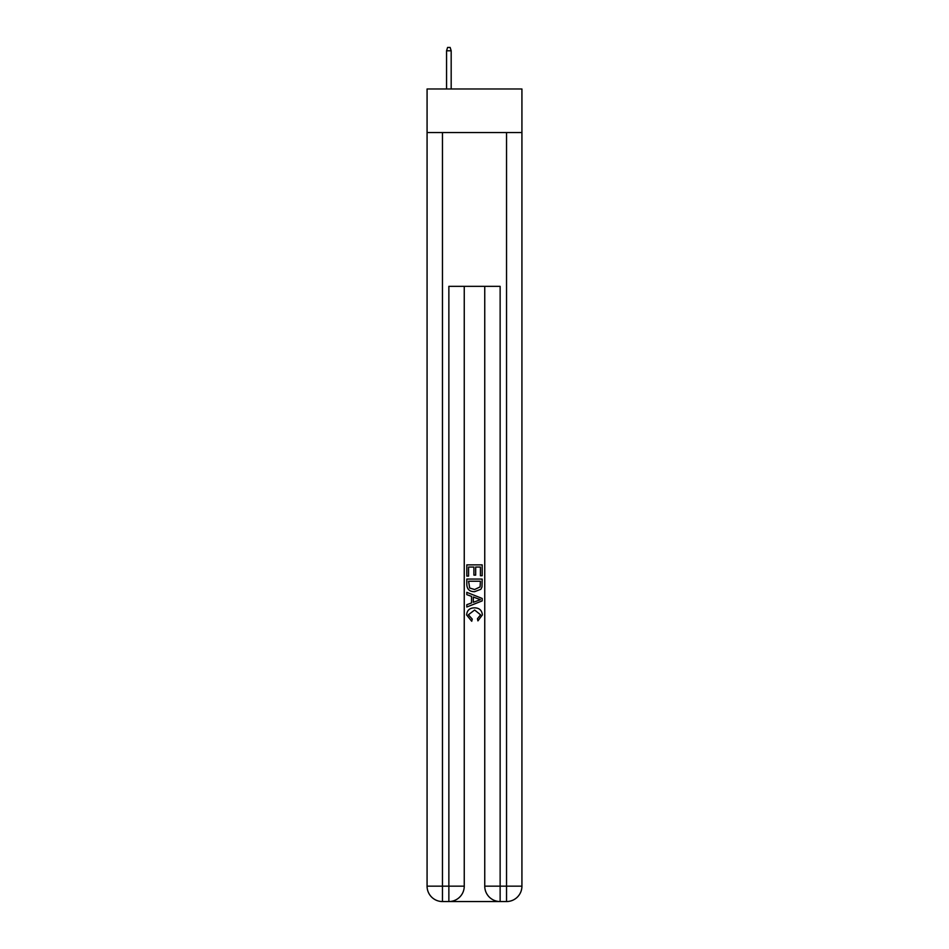 <?xml version="1.0" encoding="UTF-8"?>
<svg xmlns="http://www.w3.org/2000/svg" width="949" height="949" viewBox="0 0 949 949"><rect width="100%" height="100%" fill="white"/><g stroke="black" fill="none" stroke-linecap="round" stroke-linejoin="round"><path stroke-width="1.42" d="M521.926 132.552L521.926 88.981L427.074 88.981L427.074 132.552L521.926 132.552L521.926 886.164L506.541 886.164L506.541 132.552M450.016 901.55L498.984 901.55M500.135 901.55L500.135 886.164L484.749 886.164A15.386 15.386 0 0 0 500.135 901.55L506.541 901.55L506.541 886.164L500.135 886.164L500.135 286.349L448.865 286.349L448.865 886.164L427.074 886.164L427.074 132.552M464.251 286.349L464.251 886.164A15.386 15.386 0 0 1 448.865 901.55L442.459 901.55A15.386 15.386 0 0 1 427.074 886.164M484.749 886.164L484.749 286.349M506.541 901.55A15.386 15.386 0 0 0 521.926 886.164M466.813 576.102L466.813 564.869L482.187 564.869L482.187 575.711L480.419 575.711L480.419 567.039L475.686 567.039L475.686 575.118L473.907 575.118L473.907 567.039L468.581 567.039L468.581 576.102L466.813 576.102M466.813 584.572L466.813 579.068L482.187 579.068L481.973 587.04L480.87 589.282L474.583 591.678C469.66 591.702 467.074 589.329 466.813 584.572M468.581 581.239L469.672 588.036L474.619 589.519L480.099 586.897L480.419 581.239L468.581 581.239M466.813 594.643L466.813 592.342L482.187 598.451L482.187 600.895L466.813 607.004L466.813 604.703L471.546 602.947L471.546 596.387L466.813 594.643M477.572 598.617L473.314 597.04L473.314 602.295L480.419 599.673L477.572 598.617M468.391 614.774L472.234 619.092L471.736 621.263L466.611 614.976C467.027 610.254 469.696 607.882 474.619 607.846C479.34 607.953 481.926 610.314 482.389 614.94L477.916 620.871L477.454 618.701L480.609 614.833L474.619 610.017L468.391 614.774M451.178 88.981L451.178 50.783L446.564 50.783L446.564 88.981M446.564 50.783L447.584 47.45L450.146 47.45L451.178 50.783M442.459 132.552L442.459 901.55M464.251 886.164L448.865 886.164L448.865 901.55"/></g></svg>
